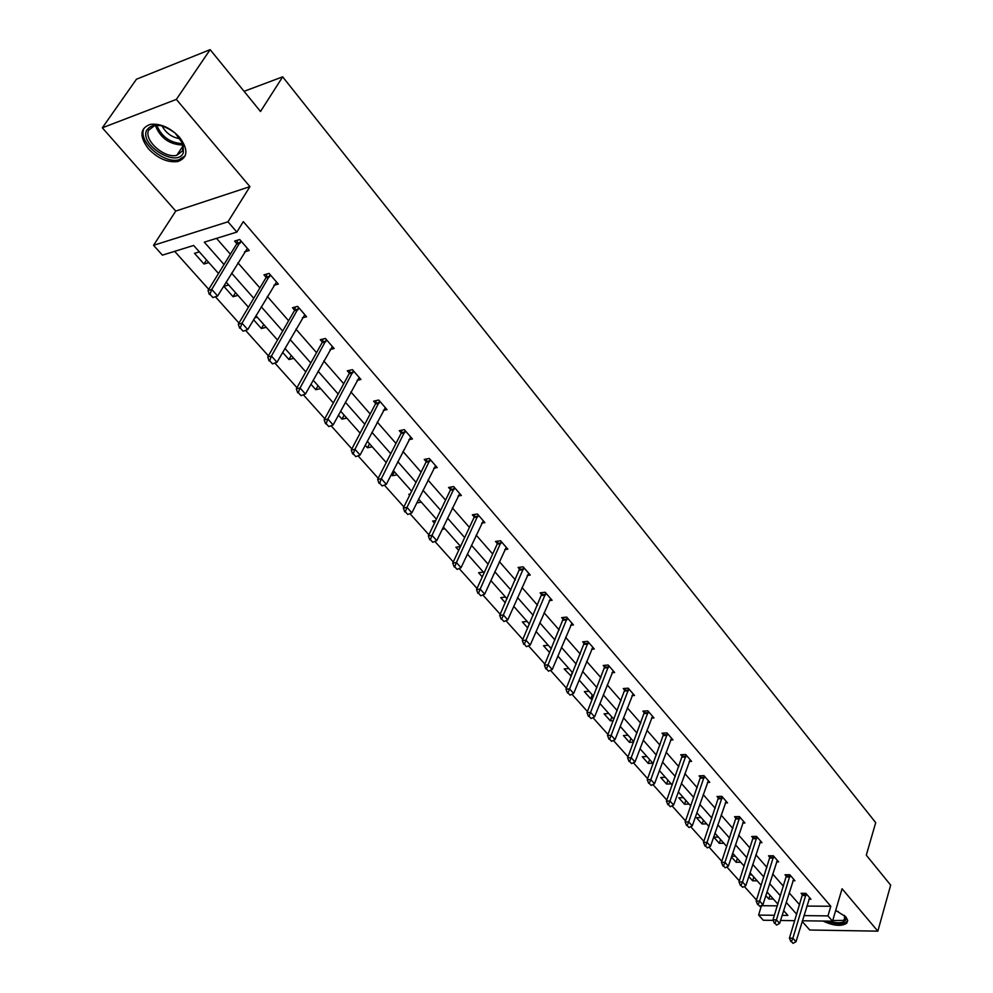 <?xml version="1.0" encoding="UTF-8"?>
<svg xmlns="http://www.w3.org/2000/svg" width="993" height="993" viewBox="0 0 993 993"><rect width="100%" height="100%" fill="white"/><g stroke="black" fill="none" stroke-linecap="round" stroke-linejoin="round"><path stroke-width="1.49" d="M179.646 137.406C188.509 149.645 187.925 157.676 177.896 161.511C167.73 162.815 157.899 158.582 148.429 148.801C139.231 136.413 139.852 128.271 150.303 124.361C160.556 123.269 170.337 127.625 179.646 137.406M835.696 910.395L845.887 916.887L847.662 920.3L846.818 923.118C841.567 926.643 833.636 925.96 823.036 921.045M802.17 921.417L809.742 930.007L877.837 931.161L842.064 888.747L832.531 921.181L802.369 920.772M210.144 49.65L176.344 99.399L102.329 127.812L136.451 79.229L210.144 49.65L260.501 111.489L282.67 76.846L875.702 822.651L866.293 855.196L890.671 885.123L877.837 931.161M773.212 920.374L763.282 920.238L758.627 915.087L774.391 915.273M761.432 905.529L758.627 915.087M174.656 251.341L208.753 289.348M215.394 296.746L238.99 323.06M245.532 330.359L268.383 355.829M274.838 363.028L296.969 387.704M303.337 394.804L324.785 418.711M331.066 425.712L351.857 448.886M358.051 455.799L378.209 478.278M384.328 485.093L403.878 506.889M409.91 513.617L428.889 534.78M434.847 541.421L453.267 561.951M459.138 568.505L477.025 588.439M482.834 594.919L500.199 614.282M505.934 620.675L522.814 639.48M528.475 645.798L544.872 664.081M550.47 670.312L566.407 688.087M571.931 694.256L587.434 711.534M592.895 717.616L607.964 734.435M613.364 740.443L628.035 756.803M633.373 762.748L647.635 778.661M652.91 784.532L666.8 800.023M672.013 805.832L685.542 820.913M690.694 826.66L703.863 841.344M708.965 847.029L721.799 861.328M726.839 866.951L739.338 880.89M744.316 886.451L756.492 900.018M218.51 273.485L193.647 245.457L162.405 255.139L153.543 245.321L227.98 221.799L236.855 232.077L204.31 242.155L224.021 264.523M102.329 127.812L175.761 211.075L153.543 245.321M282.67 76.846L244.079 91.319M273.882 285.314L278.313 284.072L269.078 273.41L263.952 274.875L266.112 277.357M330.11 349.511L334.132 348.543L325.381 338.439L320.267 339.718L322.353 342.113M383.335 410.394L387.022 409.625L378.73 400.042L373.629 401.147L375.639 403.468M433.792 468.2L437.205 467.579L429.336 458.493L424.247 459.436L426.208 461.683M481.704 523.137L484.882 522.641L477.41 514.002L472.345 514.808L474.232 516.981M527.271 575.419L530.25 575.034L523.125 566.804L518.098 567.475L519.922 569.585M570.652 625.23L573.457 624.932L566.668 617.087L561.666 617.646L563.441 619.694M612.011 672.733L614.655 672.509L608.175 665.037L603.21 665.471L604.936 667.457M651.482 718.1L653.99 717.939L647.808 710.802L642.868 711.137L644.544 713.073M689.192 761.457L691.575 761.346L685.666 754.519L680.764 754.767L682.402 756.641M725.262 802.94L727.534 802.878L721.874 796.336L717.02 796.51L718.609 798.335M759.794 842.672L761.966 842.635L756.542 836.379L751.726 836.466L753.265 838.241M792.886 880.754L794.959 880.741L789.77 874.746L784.991 874.759L786.493 876.496M216.524 238.37L230.376 254.196M237.898 262.797L259.893 287.933M267.316 296.423L288.603 320.751M295.939 329.13L316.531 352.676M323.78 360.943L343.715 383.745M350.877 391.912L370.19 413.994M377.253 422.062L395.971 443.449M402.947 451.43L421.082 472.147M427.983 480.041L445.559 500.124M452.374 507.919L469.416 527.395M476.156 535.103L492.689 553.995M499.355 561.604L515.392 579.937M521.983 587.471L537.548 605.258M544.065 612.706L559.183 629.972M565.613 637.332L580.297 654.114M586.664 661.388L600.914 677.673M607.219 684.872L621.059 700.71M627.291 707.823L640.758 723.202M646.915 730.252L659.997 745.197M666.092 752.173L678.815 766.708M684.847 773.609L697.223 787.734M703.193 794.561L715.221 808.314M721.129 815.067L732.834 828.435M738.68 835.125L750.063 848.134M755.859 854.762L766.944 867.423M772.678 873.977L783.465 886.302M789.137 892.794L799.638 904.797M806.825 906.075L830.806 906.261L243.31 221.625L236.855 232.077M808.91 899.199L810.946 899.211L805.857 893.34L801.103 893.315L802.592 895.028M776.514 861.912L778.636 861.887L773.324 855.767L768.532 855.817L770.059 857.58M742.714 823.023L744.936 822.974L739.4 816.569L734.559 816.705L736.123 818.505M707.426 782.434L709.747 782.335L703.963 775.657L699.097 775.868L700.698 777.718M670.548 740.021L672.993 739.884L666.948 732.908L662.033 733.194L663.684 735.105M631.97 695.683L634.539 695.485L628.221 688.174L623.269 688.571L624.969 690.532M591.58 649.261L594.298 649L587.67 641.341L582.68 641.838L584.43 643.861M549.228 600.616L552.108 600.281L545.157 592.25L540.142 592.858L541.942 594.944M504.779 549.588L507.845 549.166L500.546 540.738L495.507 541.47L497.356 543.605M458.058 496.004L461.348 495.457L453.677 486.595L448.6 487.464L450.524 489.673M408.893 439.663L412.43 438.98L404.362 429.646L399.273 430.664L401.246 432.948M357.083 380.356L360.931 379.487L352.416 369.657L347.302 370.836L349.35 373.194M302.393 317.847L306.601 316.742L297.615 306.365L292.501 307.743L294.623 310.176M244.563 251.874L249.218 250.484L239.723 239.512L234.609 241.076L237.116 243.968M830.806 906.261L827.963 915.894L832.531 921.181M175.761 211.075L249.926 186.647L176.344 99.399M249.926 186.647L227.98 221.799M794.785 920.672L780.548 920.474M803.933 915.608L827.963 915.894M231.592 273.125L253.749 298.26M261.233 306.738L282.657 331.054M290.043 339.432L310.784 362.966M318.083 371.245L338.154 394.022M345.353 402.19L364.803 424.247M371.916 432.315L390.745 453.689M397.771 461.658L416.017 482.362M422.968 490.244L440.656 510.315M447.52 518.098L464.674 537.561M471.452 545.256L488.084 564.123M494.787 571.732L510.923 590.041M517.552 597.563L533.216 615.325M539.758 622.76L554.963 640.013M561.442 647.362L576.213 664.106M582.606 671.38L596.954 687.64M603.285 694.827L617.212 710.628M623.48 717.74L637.01 733.095M643.203 740.133L656.361 755.052M662.492 762.003L675.277 776.514M681.347 783.403L693.784 797.503M699.78 804.318L711.882 818.033M717.815 824.773L729.582 838.129M735.465 844.795L746.91 857.778M752.731 864.394L763.865 877.018M769.625 883.559L780.473 895.86M786.183 902.339L796.734 914.305M782.136 915.36L787.883 915.422L783.614 910.606M777.879 904.139L766.993 891.875M761.197 885.346L750.013 872.735M744.167 866.132L732.673 853.173M726.764 846.52L714.948 833.201M708.977 826.461L696.838 812.77M690.805 805.968L678.306 791.893M672.211 785.016L659.364 770.531M653.208 763.592L639.989 748.685M633.77 741.672L620.166 726.33M613.873 719.23L599.871 703.454M593.504 696.279L579.105 680.031M572.663 672.782L557.83 656.05M551.314 648.714L536.034 631.486M529.455 624.063L513.704 606.313M507.051 598.804L490.827 580.508M484.087 572.911L467.368 554.057M460.553 546.373L443.3 526.935M436.399 519.153L418.612 499.094M411.636 491.225L393.278 470.533M386.215 462.577L367.273 441.215M360.124 433.147L340.574 411.102M333.325 402.935L313.13 380.17M305.794 371.903L284.929 348.382M277.506 340.003L255.946 315.7M248.424 307.209L226.131 282.086M761.606 905.715L777.345 905.839M208.828 262.574L203.999 264.014L194.504 253.339L199.332 251.874M237.91 295.368L233.082 296.721L223.847 286.332L228.675 284.954M266.223 327.28L261.395 328.546L253.563 319.734M257.237 317.152L254.692 317.822M293.779 358.349L288.951 359.528L282.633 352.416M320.615 388.611L315.799 389.703L310.896 384.204M346.768 418.09L341.952 419.108L338.414 415.124M372.251 446.825L367.435 447.769L365.188 445.224M397.088 474.828L392.285 475.697L391.254 474.542M421.317 502.148L416.75 502.905M409.662 495.222L408.818 494.291L410.246 494.042M444.951 528.785L442.22 529.207M434.487 523.137L432.65 521.077L435.716 520.593M468.001 554.789L466.958 554.926M458.692 550.345L455.899 547.217L460.467 546.547M482.288 576.871L478.589 572.725L483.355 572.092M505.3 602.751L500.745 597.637L505.499 597.054M527.755 627.998L522.392 621.953L527.122 621.432M549.675 652.637L543.519 645.723L548.248 645.251M571.26 676.221L564.173 668.934L568.89 668.525M592.56 698.662L590.736 698.799L584.356 691.625L589.06 691.265M613.326 720.62L610.323 720.819L604.092 713.818L608.771 713.495M633.584 742.131L629.488 742.367L623.393 735.515L628.06 735.23M652.873 763.207L648.23 763.431L642.272 756.728L646.915 756.492M671.194 783.862L666.564 784.048L660.73 777.494L665.372 777.296M689.13 804.082L684.512 804.231L678.802 797.813L683.42 797.652M706.681 823.867L702.088 823.979L696.49 817.698L701.095 817.574M723.86 843.243L719.292 843.318L713.818 837.161L718.398 837.087M740.691 862.222L736.136 862.259L731.419 856.959M735.329 856.177L731.655 856.227M757.175 880.803L752.632 880.816L748.796 876.496M751.924 874.883L749.305 874.895M773.324 899.013L768.805 898.988L765.802 895.612M768.185 893.216L766.559 893.203M769.985 895.252L768.805 898.988M753.848 877.055L752.632 880.816M737.377 858.486L736.136 862.259M720.57 839.532L719.292 843.318M703.404 820.181L702.088 823.979M685.865 800.408L684.512 804.231M667.954 780.213L666.564 784.048M649.658 759.583L648.23 763.431M630.952 738.494L629.488 742.367M611.837 716.946L610.323 720.819M592.287 694.901L590.736 698.799M572.291 672.36L570.69 676.27M394.308 471.7L392.285 475.697M369.52 443.747L367.435 447.769M344.099 415.086L341.952 419.108M318.021 385.681L315.799 389.703M291.247 355.494L288.951 359.528M263.753 324.5L261.395 328.546M235.527 292.674L233.082 296.721M206.519 259.967L203.999 264.014M791.446 941.612L793.01 943.35L791.446 941.612L792.886 938.211L789.435 938.137L802.791 893.328M809.655 897.722L796.014 941.699L792.886 938.211L806.179 893.7M793.01 943.35L796.014 941.699M789.435 938.137L790.875 941.6M774.999 923.291L776.588 925.066L774.999 923.291L776.439 919.841L772.976 919.803L786.704 874.759M793.655 879.227L779.629 923.403L776.439 919.841L790.093 875.131M776.588 925.066L779.629 923.403M772.976 919.803L774.416 923.279M758.18 904.573L759.819 906.398L758.18 904.573L759.645 901.098L756.157 901.073L770.27 855.792M777.308 860.36L762.909 904.735L759.645 901.098L773.684 856.165M759.819 906.398L762.909 904.735M756.157 901.073L757.609 904.573M844.311 915.31L844.695 915.782C846.607 918.463 846.272 920.486 843.69 921.839C840.202 923.242 835.485 923.006 829.54 921.132M832.705 920.561L843.082 920.424L844.447 919.444L844.509 915.546M826.784 921.094C834.468 924.036 840.686 924.607 845.44 922.807L847.699 920.784M183.382 152.587C177.735 168.351 139.616 145.549 146.542 130.455C152.264 122.573 161.797 123.455 175.14 133.099L183.072 143.873L183.382 152.587M160.593 125.515L154.759 125.515L148.59 130.269C143.724 140.398 164.652 158.806 176.816 155.28L182.687 150.762L182.402 142.694L181.136 140.025M180.316 138.784C172.161 137.58 166.054 133.273 162.02 125.863M143.799 128.805C137.816 141.416 163.82 164.18 178.864 159.786L185.219 155.802M741.014 885.458L742.677 887.32L741.014 885.458L742.491 881.933L738.991 881.933L753.501 836.429M760.626 841.083L745.817 885.657L742.491 881.933L756.914 836.801M742.677 887.32L745.817 885.657M738.991 881.933L740.43 885.458M723.463 865.933L725.175 867.82L723.463 865.933L724.952 862.358L721.439 862.383L736.359 816.656M743.571 821.397L728.353 866.157L724.952 862.358L739.785 817.028M725.175 867.82L728.353 866.157M721.439 862.383L722.879 865.933M705.539 845.962L707.277 847.898L705.539 845.962L707.028 842.349L703.503 842.412L718.858 796.448M726.156 801.289L710.504 846.235L707.028 842.349L722.283 796.82M707.277 847.898L710.504 846.235M703.503 842.412L704.943 845.974M687.193 825.555L688.981 827.541L687.193 825.555L688.708 821.894L685.17 821.981L700.959 775.781M708.357 780.734L692.258 825.866L688.708 821.894L704.409 776.166M688.981 827.541L692.258 825.866M685.17 821.981L686.61 825.568M668.45 804.69L670.275 806.713L668.45 804.69L669.977 800.979L666.415 801.103L682.675 754.668M690.16 759.719L673.614 805.038L669.977 800.979L686.126 755.052M670.275 806.713L673.614 805.038M666.415 801.103L667.855 804.702M649.273 783.34L651.135 785.413L649.273 783.34L650.812 779.592L647.237 779.741L663.982 733.082M671.566 738.233L654.524 783.738L650.812 779.592L667.433 733.467M651.135 785.413L654.524 783.738M647.237 779.741L648.677 783.365M629.661 761.494L631.56 763.617L629.661 761.494L631.2 757.696L627.626 757.882L644.854 711M652.538 716.276L635.011 761.941L631.2 757.696L648.317 711.385M631.56 763.617L635.011 761.941M627.626 757.882L629.066 761.532M609.578 739.152L611.539 741.324L609.578 739.152L611.142 735.304L607.542 735.515L625.292 688.41M633.087 693.797L615.039 739.648L611.142 735.304L628.755 688.794M611.539 741.324L615.039 739.648M607.542 735.515L608.982 739.189M589.035 716.276L591.034 718.498L589.035 716.276L590.599 712.366L587 712.626L605.283 665.298M613.178 670.796L594.596 716.822L590.599 712.366L608.746 665.682M591.034 718.498L594.596 716.822M587 712.626L588.427 716.313M567.996 692.853L570.032 695.125L567.996 692.853L569.572 688.894L565.96 689.179L584.79 641.627M592.796 647.262L573.656 693.449L569.572 688.894L588.266 642.037M570.032 695.125L573.656 693.449M565.96 689.179L567.388 692.903M546.448 668.86L548.533 671.194L546.448 668.86L548.037 664.851L544.412 665.186L563.825 617.41M571.931 623.17L552.22 669.518L548.037 664.851L567.288 617.82M548.533 671.194L552.22 669.518M544.412 665.186L545.84 668.91M524.366 644.283L526.513 646.679L524.366 644.283L525.98 640.212L522.33 640.584L542.352 592.598M550.569 598.506L530.262 645.003L525.98 640.212L545.815 593.007M526.513 646.679L530.262 645.003M522.33 640.584L523.758 644.345M501.738 619.098L503.935 621.544L501.738 619.098L503.364 614.977L499.715 615.387L520.344 567.177M528.686 573.222L507.758 619.88L503.364 614.977L523.808 567.599M503.935 621.544L507.758 619.88M499.715 615.387L501.13 619.16M478.539 593.28L480.798 595.788L478.539 593.28L480.178 589.097L476.516 589.557L497.195 544.102L497.816 541.135M506.256 547.329L484.683 594.124L480.178 589.097L501.266 541.57M480.798 595.788L484.683 594.124M476.516 589.557L477.931 593.355M454.757 566.804L457.078 569.374L454.757 566.804L456.408 562.559L452.746 563.068L474.058 517.477L474.704 514.436M483.281 520.791L461.025 567.711L456.408 562.559L478.167 514.883M457.078 569.374L461.025 567.711M452.746 563.068L454.149 566.879M430.366 539.646L432.737 542.277L430.366 539.646L432.029 535.339L428.355 535.897L450.338 490.182L451.021 487.054M459.722 493.583L436.771 540.626L432.029 535.339L454.471 487.513M432.737 542.277L436.771 540.626M428.355 535.897L429.746 539.733M405.33 511.78L407.763 514.486L405.33 511.78L407.006 507.398L403.332 508.019L426.009 462.179L426.742 458.977M435.555 465.667L411.872 512.835L407.006 507.398L430.168 459.449M407.763 514.486L411.872 512.835M403.332 508.019L404.722 511.879M379.636 483.169L382.131 485.949L379.636 483.169L381.337 478.738L377.638 479.396L401.06 433.457L401.817 430.155M410.754 437.044L386.327 484.299L381.337 478.738L405.231 430.664M382.131 485.949L386.327 484.299M377.638 479.396L379.016 483.281M353.247 453.801L355.817 456.656L353.247 453.801L354.96 449.295L351.261 450.015L375.441 403.977L376.248 400.589M385.321 407.651L360.087 455.017L354.96 449.295L379.649 401.11M355.817 456.656L360.087 455.017M351.261 450.015L352.639 453.925M326.151 423.639L328.795 426.568L326.151 423.639L327.876 419.058L324.177 419.84L349.151 373.716L349.995 370.215M359.193 377.489L333.139 424.93L327.876 419.058L353.371 370.774M328.795 426.568L333.139 424.93M324.177 419.84L325.53 423.763M298.31 392.632L301.016 395.648L298.31 392.632L300.047 387.99L296.336 388.834L322.142 342.635L323.048 339.023M332.37 346.507L305.459 394.022L300.047 387.99L326.399 339.606M301.016 395.648L305.459 394.022M296.336 388.834L297.689 392.769M269.686 360.769L272.467 363.872L269.686 360.769L271.437 356.04L267.738 356.959L294.4 310.697L295.355 306.974M304.814 314.694L276.997 362.259L271.437 356.04L298.67 307.594M272.467 363.872L276.997 362.259M267.738 356.959L269.066 360.918M240.256 328L243.111 331.19L240.256 328L242.019 323.209L238.308 324.19L265.888 277.879L266.894 274.031M276.501 281.987L247.741 329.589L242.019 323.209L270.183 274.689M243.111 331.19L247.741 329.589M238.308 324.19L239.636 328.174M209.97 294.3L212.924 297.577L209.97 294.3L211.757 289.422L208.046 290.477L236.607 244.067L237.637 240.157M247.381 248.362L217.641 295.988L211.757 289.422L240.889 240.852M212.924 297.577L217.641 295.988M208.046 290.477L209.349 294.474M806.043 894.867L802.617 894.854M805.906 895.512L802.493 895.487M789.956 876.31L786.518 876.322M789.82 876.956L786.382 876.956M773.535 857.356L770.084 857.393M773.398 858.002L769.947 858.039M838.278 911.5L835.523 910.991M183.084 145.003C169.704 144.705 160.456 138.176 155.318 125.416M156.708 125.267C161.722 136.91 170.399 143.042 182.724 143.637M756.765 838.005L753.302 838.067M756.629 838.651L753.153 838.713M739.636 818.232L736.148 818.331M739.487 818.89L735.999 818.977M722.134 798.037L718.634 798.149M721.973 798.695L718.485 798.806M704.236 777.395L700.723 777.531M704.087 778.053L700.574 778.189M685.952 756.281L682.427 756.467M685.791 756.951L682.265 757.125M667.259 734.708L663.721 734.919M667.085 735.379L663.547 735.577M648.131 712.639L644.581 712.887M647.957 713.309L644.407 713.545M628.569 690.061L625.007 690.346M628.395 690.731L624.833 691.016M608.548 666.961L604.973 667.271M608.374 667.644L604.787 667.954M588.055 643.315L584.467 643.663M587.868 643.998L584.281 644.345M567.077 619.111L563.478 619.495M566.891 619.793L563.292 620.178M545.591 594.311L541.979 594.745M545.393 595.006L541.781 595.44M523.584 568.915L519.96 569.386M523.385 569.61L519.761 570.081M501.031 542.886L497.406 543.407M500.82 543.581L497.195 544.102M477.918 516.211L474.282 516.782M477.695 516.906L474.058 517.477M454.211 488.854L450.561 489.475M453.987 489.561L450.338 490.182M429.907 460.802L426.245 461.484M429.671 461.509L426.009 462.179M404.97 432.017L401.296 432.749M404.722 432.737L401.06 433.457M379.363 402.475L375.689 403.27M379.115 403.195L375.441 403.977M353.086 372.152L349.412 372.996M352.825 372.871L349.151 373.716M326.089 340.996L322.415 341.915M325.828 341.716L322.142 342.635M298.359 308.997L294.673 309.977M298.086 309.717L294.4 310.697M269.86 276.104L266.174 277.146M269.575 276.824L265.888 277.879M240.542 242.28L236.855 243.397M240.256 243.012L236.57 244.129M177.896 161.511L179.063 159.736M845.117 917.147L844.447 919.444M183.196 145.673L176.816 155.28M182.402 142.694L183.072 143.873M240.294 242.937L236.607 244.067"/></g></svg>
